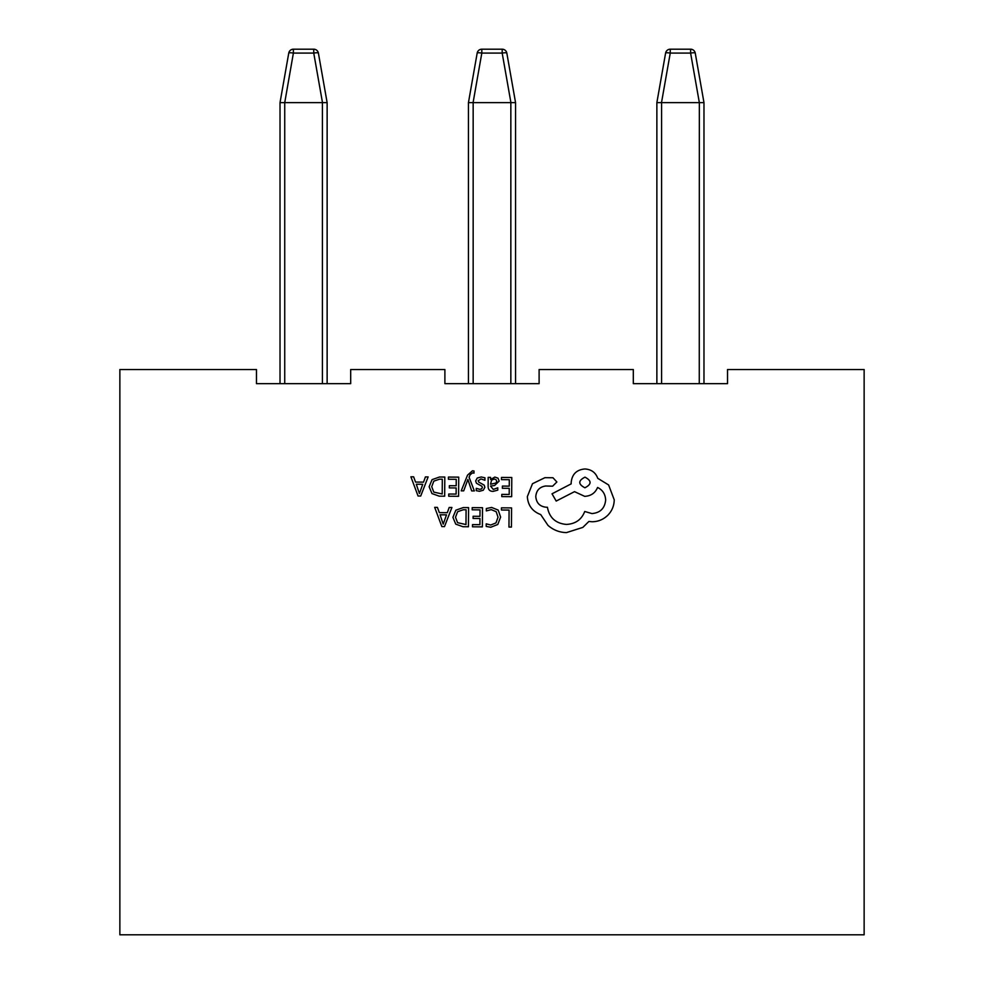 <?xml version="1.0" encoding="UTF-8"?>
<svg xmlns="http://www.w3.org/2000/svg" width="984" height="984" viewBox="0 0 984 984"><rect width="100%" height="100%" fill="white"/><g stroke="black" fill="none" stroke-linecap="round" stroke-linejoin="round"><path stroke-width="1.48" d="M633.315 369.529L539.109 369.529L539.109 383.649L444.891 383.649L444.891 369.529L350.685 369.529L350.685 383.649L256.467 383.649L256.467 369.529L119.864 369.529L119.864 934.8L864.136 934.8L864.136 369.529L727.533 369.529L727.533 383.649L633.315 383.649L633.315 369.529M280.022 383.649L280.022 102.631L288.755 53.087A4.711 4.711 0 0 1 293.392 49.2L313.748 49.2A4.711 4.711 0 0 1 318.398 53.087L327.131 102.631L327.131 383.649M322.42 383.649L322.42 102.631L284.733 102.631L284.733 383.649M327.131 102.631L322.494 102.631L313.748 53.087A4.711 0.812 -10 0 1 318.398 53.087A4.711 4.711 0 0 0 313.748 49.2L313.748 53.087L293.392 53.087L284.733 102.631M280.022 102.631L284.659 102.631M288.755 53.087A4.711 0.812 10 0 1 293.392 53.087L293.392 49.2A4.711 4.711 0 0 0 288.755 53.087M468.446 383.649L468.446 102.631L477.178 53.087A4.711 4.711 0 0 1 481.816 49.2L502.184 49.2A4.711 4.711 0 0 1 506.822 53.087L515.554 102.631L515.554 383.649M510.844 383.649L510.844 102.631L473.156 102.631L473.156 383.649M699.267 383.649L699.341 102.631L690.608 53.087L670.252 53.087L670.252 49.2A4.711 4.711 0 0 0 665.602 53.087A4.711 0.812 10 0 1 670.252 53.087L661.506 102.631L656.869 102.631L656.869 383.649L656.869 102.631L665.602 53.087A4.711 4.711 0 0 1 670.252 49.2L690.608 49.2A4.711 4.711 0 0 1 695.245 53.087L703.978 102.631L703.978 383.649M699.267 102.631L661.58 102.631L661.58 383.649M515.554 102.631L510.917 102.631L502.184 53.087A4.711 0.812 -10 0 1 506.822 53.087M468.446 102.631L473.156 102.631M703.978 102.631L699.341 102.631M502.184 49.2L502.184 53.087L481.816 53.087L481.816 49.2A4.711 4.711 0 0 0 477.178 53.087A4.711 0.812 10 0 1 481.816 53.087L473.083 102.631M690.608 49.2L690.608 53.087A4.711 0.812 -10 0 1 695.245 53.087M501.471 507.842L501.446 510.019L509.085 510.081L508.962 527.055L511.434 527.067L511.569 507.916L501.471 507.842M491.643 507.449L486.33 508.531L486.317 510.893L491.274 509.651L496.182 511.705L498.027 517.178L495.973 522.922L490.733 525.013L486.219 523.845L486.207 526.428L490.745 527.252L497.793 524.472L500.622 517.055L498.212 510.106L491.643 507.449M472.197 507.633L472.185 509.81L480.02 509.872L479.971 516.317L473.119 516.268L473.095 518.457L479.958 518.506L479.909 524.644L472.517 524.595L472.492 526.797L482.369 526.87L482.504 507.707L472.197 507.633M468.581 507.609L463.304 507.572L455.85 510.204L452.911 517.326L455.752 524.14L462.972 526.723L468.446 526.76L468.581 507.609M465.986 524.546L466.084 509.773L463.304 509.749L457.597 511.717L455.506 517.264L457.572 522.676L465.986 524.546M434.682 507.363L441.841 526.575L444.485 526.6L451.914 507.486L449.184 507.473L447.302 512.701L439.331 512.639L437.413 507.387L434.682 507.363M446.502 514.853L440.069 514.804L443.206 524.14L446.502 514.853M501.483 477.437L501.471 479.626L509.294 479.688L509.257 486.133L502.406 486.084L502.381 488.273L509.232 488.322L509.195 494.448L501.803 494.398L501.778 496.6L511.655 496.674L511.791 477.511L501.483 477.437M493.033 491.385L497.756 490.143L497.769 487.806L493.279 489.429L490.524 486.059L494.583 485.518L499.159 481.09L498.002 478.175L494.854 477.068L490.573 479.479L490.586 477.363L488.187 477.351L488.126 486.157C488.101 489.614 489.737 491.36 493.033 491.385M496.071 482.996L496.723 481.262L496.034 479.663L494.214 479.036L491.594 480.131L490.536 484.226L496.071 482.996M480.979 478.937L484.915 480.278L484.94 477.806L481.225 476.969L477.228 478.039L475.666 480.979L476.453 483.255L481.865 486.231L482.381 487.511L481.643 488.839L479.749 489.331L476.268 488.322L476.256 490.659L479.491 491.287L483.292 490.229L484.854 487.314L484.189 485.149L478.741 482.074L478.138 480.758L480.979 478.937M461.213 490.844L463.698 490.856L467.88 479.479L471.668 490.918L474.349 490.93L469.073 477.24L470.143 474.755L472.615 472.849L473.981 473.132L473.993 470.992L472.455 470.795L467.535 475.137L461.213 490.844M448.421 477.068L448.409 479.245L456.232 479.306L456.195 485.752L449.344 485.702L449.319 487.892L456.17 487.941L456.133 494.079L448.741 494.029L448.716 496.231L458.593 496.293L458.728 477.142L448.421 477.068M444.805 477.043L439.528 477.006L432.074 479.638L429.135 486.76L431.976 493.574L439.196 496.157L444.67 496.194L444.805 477.043M442.21 493.98L442.308 479.208L439.528 479.183L433.821 481.139L431.73 486.699L433.796 492.111L442.21 493.98M410.894 476.797L418.065 496.01L420.709 496.034L428.138 476.92L425.408 476.908L423.526 482.135L415.543 482.074L413.624 476.822L410.894 476.797M422.726 484.288L416.293 484.239L419.418 493.574L422.726 484.288M527.338 496.637C527.965 505.444 532.418 511.422 540.708 514.571L547.99 525.382C553.316 530.032 559.466 532.442 566.464 532.602L582.848 527.399L588.887 521.458L592.011 521.754C598.051 521.729 603.29 519.577 607.731 515.321C611.937 511.065 614.102 505.899 614.237 499.835L608.616 484.952L597.768 478.335C595.615 472.504 591.322 469.38 584.89 468.974C576.599 469.712 572.024 474.214 571.175 482.504L571.163 483.87L552.024 493.808L556.194 501.065L574.521 491.656L584.705 496.354C590.941 495.998 595.234 493.021 597.571 487.461C602.663 489.971 605.357 494.165 605.652 500.044C604.803 508.334 600.228 512.836 591.938 513.574L584.73 511.483C581.581 519.626 575.468 523.943 566.378 524.423C555.677 523.439 549.355 517.719 547.436 507.264L546.341 507.252C539.872 506.6 536.354 503.033 535.788 496.551C536.317 490.426 539.601 486.908 545.677 485.998L552.627 486.182L556.87 481.988L552.959 477.744L544.915 477.683L532.479 483.722L527.338 496.637M584.976 477.154C578.088 480.672 578.063 484.214 584.902 487.781C591.753 484.288 591.778 480.745 584.976 477.154"/></g></svg>
